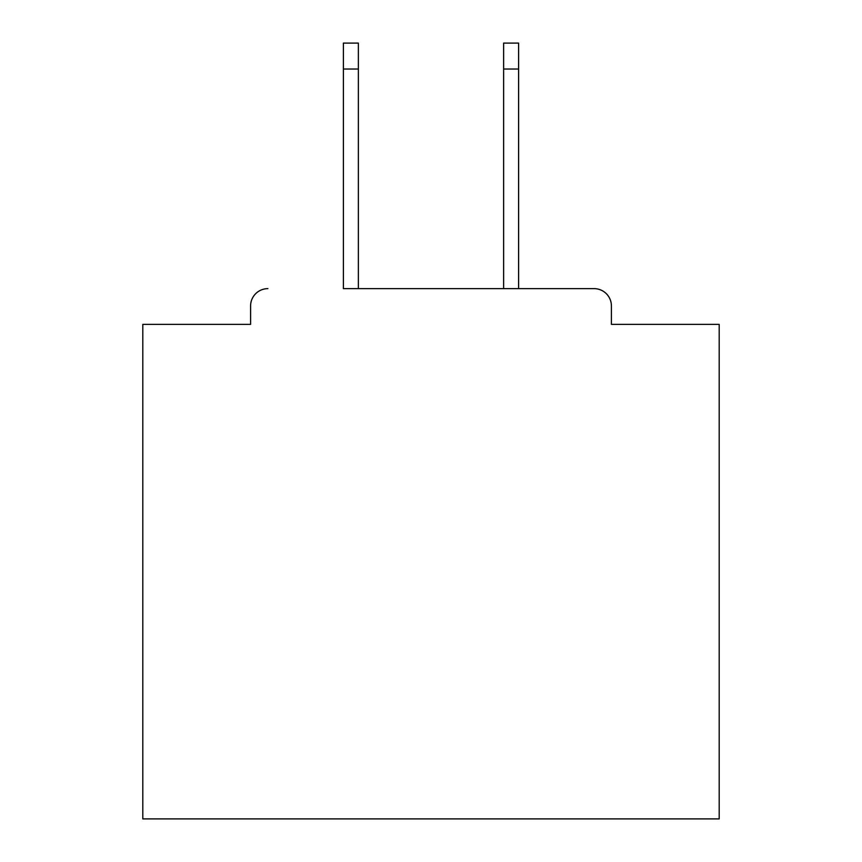 <?xml version="1.0" encoding="UTF-8"?>
<svg xmlns="http://www.w3.org/2000/svg" width="862" height="862" viewBox="0 0 862 862"><rect width="100%" height="100%" fill="white"/><g stroke="black" fill="none" stroke-linecap="round" stroke-linejoin="round"><path stroke-width="1.29" d="M611.406 324.371L611.406 305.924L611.406 324.371L719.188 324.371L719.188 818.9L142.812 818.9L142.812 324.371L250.594 324.371L250.594 305.924L250.594 324.371M343.388 69.035L343.388 43.1L358.376 43.1L358.376 69.035L343.388 69.035L343.388 288.641L594.112 288.641L518.612 288.641L518.612 69.035L503.623 69.035L503.623 43.1L518.612 43.1L518.612 69.035M267.888 288.641A17.294 17.294 0 0 0 250.594 305.924M611.406 305.924A17.294 17.294 0 0 0 594.112 288.641M503.623 69.035L503.623 288.641L358.376 288.641L358.376 69.035"/></g></svg>
